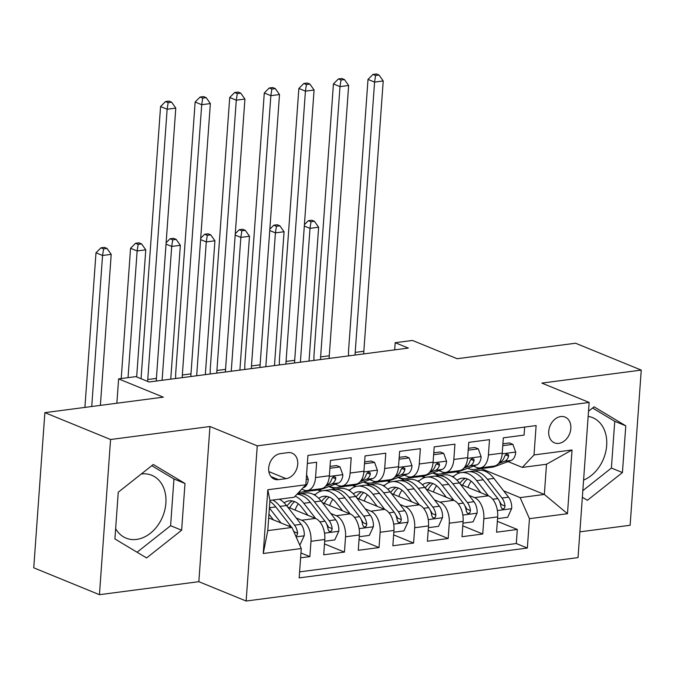<?xml version="1.0" encoding="UTF-8"?>
<svg xmlns="http://www.w3.org/2000/svg" width="675" height="675" viewBox="0 0 675 675"><rect width="100%" height="100%" fill="white"/><g stroke="black" fill="none" stroke-linecap="round" stroke-linejoin="round"><path stroke-width="1.01" d="M560.748 416.543A13.93 10.555 112.2 0 0 549.146 428.659A13.93 10.555 112.2 0 0 554.513 442.859A13.93 10.555 112.2 0 0 558.824 443.382A13.93 10.555 112.2 0 0 570.417 431.266A13.93 10.555 112.2 0 0 565.059 417.074A13.93 10.555 112.2 0 0 560.748 416.543M141.294 473.985A33.953 25.734 -67.8 0 1 151.765 475.276A33.953 25.734 -67.8 0 1 164.843 509.878A33.953 25.734 -67.8 0 1 136.569 539.418A33.953 25.734 -67.8 0 1 126.056 538.127A33.953 25.734 -67.8 0 1 115.644 528.66M579.876 531.841L630.129 525.268L641.25 370.094L575.556 343.229L457.144 358.712L412.476 340.445L395.187 342.706L394.673 349.861M246.139 601.028L578.028 557.609L589.157 402.443L257.259 445.854L246.139 601.028L198.838 581.681L209.959 426.507L110.565 439.509L99.444 594.683L198.838 581.681M99.444 594.683L33.75 567.81L44.871 412.644L163.282 397.153L118.614 378.886L116.868 403.228M110.565 439.509L44.871 412.644M524.652 427.081L524.078 435.113L503.339 437.83L502.242 453.136L488.413 454.942A17.415 10.42 82.5 0 1 480.161 467.91A17.415 10.42 82.5 0 1 476.693 467.421L473.496 466.113M488.413 454.942L489.51 439.636L468.762 442.353L467.665 457.658L453.836 459.464A17.415 10.42 82.5 0 1 445.584 472.432A17.415 10.42 82.5 0 1 442.125 471.943L438.919 470.635M453.836 459.464L454.933 444.158L434.194 446.875L433.097 462.181L419.268 463.987A17.415 10.42 82.5 0 1 411.016 476.955A17.415 10.42 82.5 0 1 407.548 476.466L404.35 475.158M419.268 463.987L420.365 448.681L399.617 451.398L398.52 466.703L384.691 468.509A17.415 10.42 82.5 0 1 376.439 481.477A17.415 10.42 82.5 0 1 372.98 480.988L369.773 479.68M384.691 468.509L385.788 453.203L365.048 455.92L363.952 471.226L350.123 473.032A17.415 10.42 82.5 0 1 341.871 486A17.415 10.42 82.5 0 1 338.411 485.511L335.205 484.203M350.123 473.032L351.219 457.726L330.472 460.443L329.375 475.748A17.415 10.42 82.5 0 1 321.123 488.717L307.294 490.523A17.415 10.42 82.5 0 1 303.834 490.033L301.725 489.173M300.603 557.82L309.884 556.613L300.957 552.96M287.685 507.043L315.503 518.417A17.415 10.42 82.5 0 1 324.81 539.494L323.713 554.799L344.452 552.091L324.489 543.923M322.262 502.521L350.072 513.894A17.415 10.42 -97.5 0 1 359.378 534.971L358.282 550.277L379.029 547.568L359.066 539.401M356.83 497.998L384.64 509.372A17.415 10.42 -97.5 0 1 393.955 530.449L392.858 545.754L413.598 543.046L393.635 534.878M391.407 493.476L419.217 504.849A17.415 10.42 -97.5 0 1 428.524 525.926L427.427 541.232L448.175 538.523L428.203 530.356M425.976 488.953L453.786 500.327A17.415 10.42 -97.5 0 1 463.101 521.404L462.004 536.709L482.743 534.001L462.78 525.833M118.614 378.886L135.894 376.625L149.04 381.991L408.324 348.081L395.187 342.706M278.471 479.638L286.073 478.642A13.492 10.226 112.2 0 0 297.312 466.906A13.492 10.226 112.2 0 0 292.115 453.153A13.492 10.226 112.2 0 0 287.938 452.647L280.336 453.642A13.492 10.226 112.2 0 0 269.097 465.379A13.492 10.226 112.2 0 0 274.295 479.132A13.492 10.226 112.2 0 0 278.471 479.638L270.953 476.567M522.307 467.412L534.018 454.942L536.119 425.579L307.943 455.431L305.843 484.785L294.131 497.264L269.924 500.428L267.764 530.617L291.963 527.453L301.269 548.53L299.168 577.884L527.344 548.041L529.453 518.687L520.138 497.61L544.345 494.446L546.505 464.248L522.307 467.412L508.064 461.59M534.018 454.942L572.046 449.963L567.481 513.709L529.453 518.687M301.269 548.53L263.242 553.508L267.815 489.755L305.843 484.785M422.423 476.305L425.174 477.428M469.066 495.382L474.533 497.618A17.415 10.42 82.5 0 1 483.84 518.695L482.743 534.001M432.574 472.989L438.818 475.546M460.553 484.431L488.362 495.804L474.533 497.618M387.855 480.828L390.597 481.95M434.498 499.905L439.957 502.141A17.415 10.42 82.5 0 1 449.272 523.218L448.175 538.523M398.005 477.512L404.241 480.068M353.278 485.35L356.029 486.472M399.921 504.428L405.388 506.663A17.415 10.42 82.5 0 1 414.695 527.732L413.598 543.046M363.437 482.034L369.672 484.591M318.71 489.873L321.452 490.995M365.352 508.95L370.811 511.186A17.415 10.42 82.5 0 1 380.126 532.254L379.029 547.568M328.86 486.557L335.095 489.113M330.775 513.472L336.243 515.708A17.415 10.42 82.5 0 1 345.549 536.777L344.452 552.091M298.367 492.75L300.527 493.636M296.207 517.995L301.674 520.231A17.415 10.42 82.5 0 1 310.981 541.299L309.884 556.613M299.599 571.877L516.308 543.527L517.312 529.478L497.348 521.311M488.362 495.804A17.415 10.42 -97.5 0 1 497.669 516.881L496.572 532.187L517.312 529.478M307.37 463.463L316.642 462.248L315.546 477.554A17.415 10.42 82.5 0 1 307.294 490.523M268.675 517.928L291.963 527.453M209.959 426.507L257.259 445.854M641.25 370.094L541.856 383.096L589.157 402.443M481.199 468.619L544.345 494.446L567.481 513.709M457 471.783L459.743 472.905M503.643 490.86L520.138 497.61M320.836 491.172L317.908 489.974M313.673 494.539L315.647 494.277M341.871 486L355.7 484.194A17.415 10.42 -97.5 0 0 363.952 471.226M355.413 486.65L352.485 485.452M348.241 490.016L350.215 489.755M376.439 481.477L390.268 479.672A17.415 10.42 -97.5 0 0 398.52 466.703M389.981 482.127L387.053 480.929M382.818 485.494L384.792 485.232M411.016 476.955L424.845 475.149A17.415 10.42 -97.5 0 0 433.097 462.181M424.558 477.605L421.622 476.407M417.386 480.971L419.361 480.71M445.584 472.432L459.413 470.627A17.415 10.42 -97.5 0 0 467.665 457.658M459.127 473.082L456.199 471.884M451.963 476.449L453.929 476.187M516.308 543.527L527.344 548.041M480.161 467.91L493.99 466.104A17.415 10.42 -97.5 0 0 502.242 453.136M269.924 500.428L267.815 489.755M267.764 530.617L263.242 553.508M572.046 449.963L546.505 464.248M146.602 557.947L181.634 530.221L184.984 483.486L153.301 464.484L118.26 492.218L114.91 538.945L146.602 557.947M582.356 497.273L587.393 500.293L622.434 472.559L625.784 425.832L594.093 406.831L588.524 411.235M583.588 480.085A33.953 25.734 112.2 0 0 606.361 448.428A33.953 25.734 112.2 0 0 592.566 417.623A33.953 25.734 112.2 0 0 588.153 416.391M137.076 552.234L170.598 525.707L173.947 478.972L151.782 465.682M173.947 478.972L184.984 483.486M170.598 525.707L181.634 530.221M582.829 490.657L611.398 468.045L614.748 421.318L592.583 408.021M614.748 421.318L625.784 425.832M611.398 468.045L622.434 472.559M306.568 474.618L308.289 479.41A11.534 6.902 82.5 0 1 303.758 487.561L302.957 487.856M147.682 381.442A21.76 13.027 82.5 0 1 147.766 379.519L167.138 109.232L160.566 106.549L141.193 376.836A32.645 19.541 -97.5 0 0 141.092 378.743M156.322 381.046A21.76 13.027 82.5 0 1 156.406 378.388L175.778 108.101L167.138 109.232L168.151 102.634L171.61 102.178L168.978 101.107L165.527 101.562L168.151 102.634M165.527 101.562L160.566 106.549M175.778 108.101L171.61 102.178M299.506 544.539L300.206 544.447L304.265 535.604A11.534 6.902 -97.5 0 0 301.126 524.315L286.504 505.524A33.303 19.938 -97.5 0 0 279.357 499.196M281.053 522.99L269.384 507.997M273.442 519.885L268.945 514.105M295.768 536.077L297.101 535.165L297.599 533.183A11.534 6.902 -97.5 0 0 294.562 525.175L279.939 506.385A33.303 19.938 -97.5 0 0 272.784 500.048M269.865 501.331A33.303 19.938 82.5 0 1 275.788 506.925L290.41 525.715A11.534 6.902 82.5 0 1 291.406 527.226M293.127 530.094A5.872 3.518 82.5 0 1 293.819 531.638L297.599 533.183M100.381 405.38L111.206 254.357L102.558 255.488L95.993 252.804L84.907 407.405M91.733 406.51L102.558 255.488L103.57 248.889L107.03 248.442L104.406 247.362L100.946 247.818L103.57 248.889M100.946 247.818L95.993 252.804M111.206 254.357L107.03 248.442M306.889 490.565L304.644 491.4A33.303 19.938 82.5 0 1 301.987 492.058A33.303 19.938 82.5 0 1 299 492.075M329.915 468.273L340.006 466.948L342.866 474.888A11.534 6.902 82.5 0 1 338.335 483.038L321.933 489.139A33.303 19.938 82.5 0 1 319.275 489.797L312.711 490.657A33.303 19.938 -97.5 0 0 315.36 489.999L317.554 489.181M340.006 466.948L336.597 465.556L330.05 466.408M313.402 489.721L311.209 490.539A33.303 19.938 82.5 0 1 308.559 491.197L301.987 492.058M310.61 490.742A33.303 19.938 -97.5 0 0 312.711 490.657M325.595 486.186L331.762 483.899A11.534 6.902 -97.5 0 0 335.745 478.761L335.644 477.343L333.939 476.677L332.606 477.529L331.602 479.301A11.534 6.902 82.5 0 1 327.62 484.439L326.658 484.793M182.25 377.654A21.76 13.027 82.5 0 1 182.334 374.996L201.707 104.709L195.143 102.026L175.77 372.313A32.645 19.541 -97.5 0 0 175.703 378.506M190.89 376.523A21.76 13.027 82.5 0 1 190.983 373.874L210.355 103.579L201.707 104.709L202.719 98.111L206.179 97.664L203.555 96.584L200.095 97.04L202.719 98.111M200.095 97.04L195.143 102.026M210.355 103.579L206.179 97.664M341.466 486.042L339.213 486.877A33.303 19.938 82.5 0 1 336.563 487.536A33.303 19.938 82.5 0 1 329.392 486.363M364.483 463.75L374.583 462.426L377.435 470.365A11.534 6.902 82.5 0 1 372.904 478.516L356.501 484.616A33.303 19.938 82.5 0 1 353.843 485.274L347.279 486.135A33.303 19.938 -97.5 0 0 349.937 485.477L352.122 484.658M374.583 462.426L371.166 461.033L364.618 461.886M347.979 485.198L345.786 486.017A33.303 19.938 82.5 0 1 343.128 486.675L336.563 487.536M345.178 486.219A33.303 19.938 -97.5 0 0 347.279 486.135M360.172 481.672L366.339 479.377A11.534 6.902 -97.5 0 0 370.322 474.238L370.212 472.821L368.508 472.154L367.175 473.006L366.171 474.778A11.534 6.902 82.5 0 1 362.188 479.917L361.235 480.271M216.827 373.132A21.76 13.027 82.5 0 1 216.911 370.482L236.284 100.187L229.711 97.504L210.338 367.791A32.645 19.541 -97.5 0 0 210.271 373.984M225.467 372.001A21.76 13.027 82.5 0 1 225.551 369.352L244.924 99.056L236.284 100.187L237.296 93.589L240.756 93.142L238.123 92.062L234.672 92.517L237.296 93.589M234.672 92.517L229.711 97.504M244.924 99.056L240.756 93.142M376.034 481.52L373.79 482.355A33.303 19.938 82.5 0 1 371.132 483.013A33.303 19.938 82.5 0 1 363.96 481.84M399.06 459.228L409.151 457.903L412.012 465.843A11.534 6.902 82.5 0 1 407.481 473.993L391.078 480.094A33.303 19.938 82.5 0 1 388.42 480.752L381.848 481.612A33.303 19.938 -97.5 0 0 384.505 480.954L386.699 480.136M409.151 457.903L405.743 456.511L399.195 457.363M382.548 480.676L380.354 481.494A33.303 19.938 82.5 0 1 377.705 482.153L371.132 483.013M379.755 481.705A33.303 19.938 -97.5 0 0 381.848 481.612M394.74 477.149L400.908 474.854A11.534 6.902 -97.5 0 0 404.89 469.716L404.789 468.298L403.085 467.632L401.752 468.484L400.739 470.256A11.534 6.902 82.5 0 1 396.757 475.394L395.803 475.748M251.395 368.609A21.76 13.027 82.5 0 1 251.48 365.96L270.852 95.664L264.288 92.981L244.907 363.268A32.645 19.541 -97.5 0 0 244.848 369.461M260.035 367.478A21.76 13.027 82.5 0 1 260.12 364.829L279.501 94.534L270.852 95.664L271.865 89.066L275.324 88.619L272.7 87.539L269.241 87.995L271.865 89.066M269.241 87.995L264.288 92.981M279.501 94.534L275.324 88.619M410.611 476.997L408.358 477.833A33.303 19.938 82.5 0 1 405.709 478.491A33.303 19.938 82.5 0 1 398.537 477.318M433.628 454.705L443.728 453.381L446.58 461.32A11.534 6.902 82.5 0 1 442.049 469.471L425.647 475.571A33.303 19.938 82.5 0 1 422.989 476.229L416.424 477.09A33.303 19.938 -97.5 0 0 419.074 476.432L421.267 475.613M443.728 453.381L440.311 451.988L433.763 452.841M417.125 476.153L414.931 476.972A33.303 19.938 82.5 0 1 412.273 477.63L405.709 478.491M414.323 477.183A33.303 19.938 -97.5 0 0 416.424 477.09M429.317 472.627L435.485 470.332A11.534 6.902 -97.5 0 0 439.467 465.193L439.358 463.776L437.653 463.109L436.32 463.961L435.316 465.733A11.534 6.902 82.5 0 1 431.333 470.872L430.372 471.226M285.964 364.087A21.76 13.027 82.5 0 1 286.057 361.437L305.429 91.142L298.856 88.459L279.484 358.746A32.645 19.541 -97.5 0 0 279.416 364.939M294.612 362.956A21.76 13.027 82.5 0 1 294.697 360.307L314.069 90.011L305.429 91.142L306.442 84.544L309.901 84.097L307.268 83.017L303.809 83.472L306.442 84.544M303.809 83.472L298.856 88.459M314.069 90.011L309.901 84.097M324.683 541.24L334.783 539.924L338.833 531.082A11.534 6.902 -97.5 0 0 335.694 519.792L321.081 501.002A33.303 19.938 -97.5 0 0 305.674 492.961L299.109 493.822A33.303 19.938 -97.5 0 0 297.059 494.269M298.308 503.812A27.641 16.546 -97.5 0 0 295.102 510.072M315.622 518.476L303.792 503.263A33.303 19.938 -97.5 0 0 295.118 496.201M280.859 498.994A33.303 19.938 -97.5 0 0 280.184 499.677M308.019 515.362L301.911 507.507A27.641 16.546 -97.5 0 0 289.128 500.833A27.641 16.546 -97.5 0 0 284.175 502.875M296.941 494.269A33.303 19.938 82.5 0 1 310.365 502.411L324.979 521.193A11.534 6.902 82.5 0 1 328.025 529.208L329.122 531.326L330.438 531.537L331.678 530.643L332.168 528.66A11.534 6.902 -97.5 0 0 329.13 520.653L314.508 501.862A33.303 19.938 -97.5 0 0 299.109 493.822M289.786 507.904A27.641 16.546 82.5 0 1 294.68 501.635M292.486 500.96A27.641 16.546 -97.5 0 0 286.959 506.115M326.725 524.23L327.248 524.897A5.872 3.518 82.5 0 1 328.387 527.116L332.168 528.66M136.662 376.937L145.775 249.834L137.135 250.965L130.562 248.282L121.222 378.54M128.047 377.646L137.135 250.965L138.147 244.367L141.598 243.92L138.974 242.84L135.515 243.295L138.147 244.367M135.515 243.295L130.562 248.282M145.775 249.834L141.598 243.92M359.252 536.718L369.352 535.402L373.41 526.559A11.534 6.902 -97.5 0 0 370.271 515.27L355.649 496.479A33.303 19.938 -97.5 0 0 340.251 488.438L333.678 489.299A33.303 19.938 -97.5 0 0 331.627 489.746M332.876 499.289A27.641 16.546 -97.5 0 0 329.67 505.55M350.198 513.953L338.369 498.741A33.303 19.938 -97.5 0 0 322.962 490.7A33.303 19.938 -97.5 0 0 314.752 495.155M342.588 510.84L336.479 502.985A27.641 16.546 -97.5 0 0 323.696 496.311A27.641 16.546 -97.5 0 0 318.752 498.352M322.962 490.7L329.535 489.839A33.303 19.938 82.5 0 1 344.933 497.888L359.556 516.67A11.534 6.902 82.5 0 1 362.593 524.686L363.69 526.804L365.015 527.015L366.247 526.12L366.744 524.138A11.534 6.902 -97.5 0 0 363.698 516.13L349.085 497.34A33.303 19.938 -97.5 0 0 333.678 489.299M324.354 503.381A27.641 16.546 82.5 0 1 329.257 497.112M327.054 496.437A27.641 16.546 -97.5 0 0 321.536 501.593M361.302 519.708L361.817 520.374A5.872 3.518 82.5 0 1 362.964 522.593L366.744 524.138M170.75 379.156L180.343 245.312L171.703 246.442L166.033 244.122M162.11 380.287L171.703 246.442L172.716 239.844L176.175 239.397L173.543 238.317L170.092 238.773L172.716 239.844M170.092 238.773L166.126 242.755M180.343 245.312L176.175 239.397M393.829 532.195L403.92 530.879L407.978 522.037A11.534 6.902 -97.5 0 0 404.84 510.747L390.226 491.957A33.303 19.938 -97.5 0 0 374.819 483.916L368.255 484.777A33.303 19.938 -97.5 0 0 366.204 485.224M367.453 494.767A27.641 16.546 -97.5 0 0 364.238 501.027M384.767 509.431L372.938 494.218A33.303 19.938 -97.5 0 0 357.539 486.177A33.303 19.938 -97.5 0 0 349.329 490.632M377.165 506.318L371.056 498.462A27.641 16.546 -97.5 0 0 358.273 491.788A27.641 16.546 -97.5 0 0 353.32 493.83M357.539 486.177L364.103 485.317A33.303 19.938 82.5 0 1 379.51 493.366L394.124 512.148A11.534 6.902 82.5 0 1 397.162 520.163L398.258 522.281L399.583 522.492L400.823 521.598L401.313 519.615A11.534 6.902 -97.5 0 0 398.275 511.608L383.653 492.818A33.303 19.938 -97.5 0 0 368.255 484.777M358.931 498.859A27.641 16.546 82.5 0 1 363.825 492.59M361.623 491.915A27.641 16.546 -97.5 0 0 356.105 497.07M395.871 515.185L396.394 515.852A5.872 3.518 82.5 0 1 397.533 518.071L401.313 519.615M205.327 374.633L214.92 240.789L206.28 241.92L200.602 239.6M196.678 375.764L206.28 241.92L207.293 235.322L210.743 234.875L208.119 233.795L204.66 234.25L207.293 235.322M204.66 234.25L200.703 238.233M214.92 240.789L210.743 234.875M428.397 527.673L438.497 526.357L442.555 517.514A11.534 6.902 -97.5 0 0 439.417 506.225L424.794 487.434A33.303 19.938 -97.5 0 0 409.396 479.393L402.823 480.254A33.303 19.938 -97.5 0 0 400.773 480.701M402.022 490.244A27.641 16.546 -97.5 0 0 398.815 496.505M419.344 504.908L407.506 489.696A33.303 19.938 -97.5 0 0 392.108 481.655A33.303 19.938 -97.5 0 0 383.898 486.11M411.733 501.795L405.624 493.94A27.641 16.546 -97.5 0 0 392.842 487.266A27.641 16.546 -97.5 0 0 387.889 489.307M392.108 481.655L398.68 480.794A33.303 19.938 82.5 0 1 414.079 488.843L428.701 507.625A11.534 6.902 82.5 0 1 431.738 515.641L432.835 517.759L434.152 517.97L435.392 517.075L435.89 515.101A11.534 6.902 -97.5 0 0 432.844 507.085L418.23 488.295A33.303 19.938 -97.5 0 0 402.823 480.254M393.5 494.336A27.641 16.546 82.5 0 1 398.393 488.067M396.2 487.392A27.641 16.546 -97.5 0 0 390.682 492.548M430.448 510.663L430.962 511.329A5.872 3.518 82.5 0 1 432.101 513.548L435.89 515.101M239.895 370.111L249.488 236.267L240.848 237.398L235.178 235.077M231.255 371.242L240.848 237.398L241.861 230.799L245.32 230.352L242.688 229.272L239.237 229.728L241.861 230.799M239.237 229.728L235.271 233.71M249.488 236.267L245.32 230.352M445.179 472.475L442.935 473.31A33.303 19.938 82.5 0 1 440.277 473.968A33.303 19.938 82.5 0 1 433.105 472.795M468.205 450.183L478.297 448.858L481.157 456.798A11.534 6.902 82.5 0 1 476.626 464.948L460.215 471.049A33.303 19.938 82.5 0 1 457.566 471.707L450.993 472.568A33.303 19.938 -97.5 0 0 453.651 471.909L455.844 471.091M478.297 448.858L474.879 447.466L468.332 448.318M451.693 471.631L449.499 472.449A33.303 19.938 82.5 0 1 446.85 473.108L440.277 473.968M448.9 472.66A33.303 19.938 -97.5 0 0 450.993 472.568M463.885 468.104L470.053 465.809A11.534 6.902 -97.5 0 0 474.036 460.671L473.926 459.253L472.23 458.587L470.888 459.439L469.884 461.211A11.534 6.902 82.5 0 1 465.902 466.349L464.948 466.703M320.541 359.564A21.76 13.027 82.5 0 1 320.625 356.915L339.998 86.619L333.433 83.936L314.052 354.223A32.645 19.541 -97.5 0 0 313.993 360.416M329.181 358.433A21.76 13.027 82.5 0 1 329.265 355.784L348.646 85.489L339.998 86.619L341.01 80.021L344.469 79.574L341.845 78.494L338.386 78.95L341.01 80.021M338.386 78.95L333.433 83.936M348.646 85.489L344.469 79.574M462.974 523.15L473.065 521.834L477.124 512.992A11.534 6.902 -97.5 0 0 473.985 501.702L459.371 482.912A33.303 19.938 -97.5 0 0 443.964 474.871L437.4 475.732A33.303 19.938 -97.5 0 0 435.35 476.179M436.598 485.722A27.641 16.546 -97.5 0 0 433.384 491.982M453.912 500.386L442.083 485.173A33.303 19.938 -97.5 0 0 426.676 477.132A33.303 19.938 -97.5 0 0 418.475 481.587M446.31 497.273L440.201 489.417A27.641 16.546 -97.5 0 0 427.41 482.743A27.641 16.546 -97.5 0 0 422.466 484.785M426.676 477.132L433.249 476.272A33.303 19.938 82.5 0 1 448.647 484.321L463.269 503.103A11.534 6.902 82.5 0 1 466.307 511.118L467.404 513.236L468.728 513.447L469.969 512.553L470.458 510.578A11.534 6.902 -97.5 0 0 467.421 502.563L452.798 483.773A33.303 19.938 -97.5 0 0 437.4 475.732M428.077 489.814A27.641 16.546 82.5 0 1 432.97 483.545M430.768 482.87A27.641 16.546 -97.5 0 0 425.25 488.025M465.016 506.14L465.539 506.807A5.872 3.518 82.5 0 1 466.678 509.026L470.458 510.578M274.472 365.588L284.065 231.744L275.417 232.875L269.747 230.555M265.823 366.719L275.417 232.875L276.438 226.277L279.889 225.83L277.265 224.75L273.805 225.205L276.438 226.277M273.805 225.205L269.848 229.188M284.065 231.744L279.889 225.83M479.756 467.952L477.503 468.788A33.303 19.938 82.5 0 1 474.854 469.446A33.303 19.938 82.5 0 1 467.682 468.273M502.774 445.66L512.873 444.336L515.725 452.275A11.534 6.902 82.5 0 1 511.194 460.426L494.792 466.526A33.303 19.938 82.5 0 1 492.134 467.184L485.57 468.045A33.303 19.938 -97.5 0 0 488.219 467.387L490.413 466.568M512.873 444.336L509.456 442.943L502.909 443.796M486.27 467.108L484.076 467.927A33.303 19.938 82.5 0 1 481.418 468.585L474.854 469.446M483.469 468.138A33.303 19.938 -97.5 0 0 485.57 468.045M498.454 463.582L504.63 461.287A11.534 6.902 -97.5 0 0 508.612 456.148L508.503 454.731L506.798 454.064L505.465 454.916L504.461 456.688A11.534 6.902 82.5 0 1 500.479 461.827L499.517 462.181M355.109 355.042A21.76 13.027 82.5 0 1 355.193 352.392L374.574 82.097L368.002 79.414L348.629 349.701A32.645 19.541 -97.5 0 0 348.562 355.894M363.757 353.911A21.76 13.027 82.5 0 1 363.842 351.262L383.214 80.966L374.574 82.097L375.587 75.499L379.038 75.052L376.414 73.972L372.954 74.427L375.587 75.499M372.954 74.427L368.002 79.414M383.214 80.966L379.038 75.052M497.542 518.636L507.642 517.312L511.701 508.469A11.534 6.902 -97.5 0 0 508.562 497.18L493.94 478.398A33.303 19.938 -97.5 0 0 478.541 470.348L471.968 471.209A33.303 19.938 -97.5 0 0 469.918 471.656M471.167 481.199A27.641 16.546 -97.5 0 0 467.961 487.46M488.489 495.863L476.651 480.659A33.303 19.938 -97.5 0 0 461.253 472.61A33.303 19.938 -97.5 0 0 453.043 477.065M480.878 492.75L474.77 484.895A27.641 16.546 -97.5 0 0 461.987 478.221A27.641 16.546 -97.5 0 0 457.034 480.263M461.253 472.61L467.817 471.749A33.303 19.938 82.5 0 1 483.224 479.798L497.846 498.58A11.534 6.902 82.5 0 1 500.884 506.596L501.981 508.714L503.297 508.925L504.537 508.03L505.035 506.056A11.534 6.902 -97.5 0 0 501.989 498.04L487.375 479.25A33.303 19.938 -97.5 0 0 471.968 471.209M462.645 485.291A27.641 16.546 82.5 0 1 467.539 479.022M465.345 478.347A27.641 16.546 -97.5 0 0 459.827 483.502M499.593 501.618L500.108 502.284A5.872 3.518 82.5 0 1 501.247 504.503L505.035 506.056M309.04 361.066L318.634 227.222L309.994 228.352L304.324 226.032M300.4 362.197L309.994 228.352L311.006 221.754L314.466 221.307L311.833 220.227L308.382 220.683L311.006 221.754M308.382 220.683L304.417 224.665M318.634 227.222L314.466 221.307M453.786 500.327L439.957 502.141M419.217 504.849L405.388 506.663M384.64 509.372L370.811 511.186M350.072 513.894L336.243 515.708M315.503 518.417L301.674 520.231M324.81 539.494L310.981 541.299M497.669 516.881L483.84 518.695M463.101 521.404L449.272 523.218M428.524 525.926L414.695 527.732M393.955 530.449L380.126 532.254M359.378 534.971L345.549 536.777M329.375 475.748L315.546 477.554M268.844 471.597L286.073 478.642M308.222 479.208L306.222 479.469M303.758 487.561L303.159 487.637M147.766 379.519L156.406 378.388M296.123 536.878L304.163 535.823M279.939 506.385L286.504 505.524M269.401 507.769L275.788 506.925M294.562 525.175L301.126 524.315M288.368 525.985L290.41 525.715M342.799 474.685L329.316 476.449M311.209 490.539L304.644 491.4M321.933 489.139L315.36 489.999M327.62 484.439L326.818 484.54M338.335 483.038L331.762 483.899M182.334 374.996L190.983 373.874M332.64 477.487L335.745 478.761M377.367 470.163L363.892 471.926M345.786 486.017L339.213 486.877M356.501 484.616L349.937 485.477M362.188 479.917L361.387 480.018M372.904 478.516L366.339 479.377M216.911 370.482L225.551 369.352M367.217 472.964L370.322 474.238M411.936 465.64L398.461 467.404M380.354 481.494L373.79 482.355M391.078 480.094L384.505 480.954M396.757 475.394L395.963 475.495M407.481 473.993L400.908 474.854M251.48 365.96L260.12 364.829M401.785 468.442L404.89 469.716M446.513 461.118L433.038 462.881M414.931 476.972L408.358 477.833M425.647 475.571L419.074 476.432M431.333 470.872L430.532 470.973M442.049 469.471L435.485 470.332M286.057 361.437L294.697 360.307M436.362 463.919L439.467 465.193M324.532 533.157L338.74 531.301M314.508 501.862L321.081 501.002M303.792 503.263L310.365 502.411M329.13 520.653L335.694 519.792M319.874 521.868L324.979 521.193M359.108 528.643L373.309 526.778M349.085 497.34L355.649 496.479M338.369 498.741L344.933 497.888M363.698 516.13L370.271 515.27M354.442 517.345L359.556 516.67M393.677 524.121L407.877 522.256M383.653 492.818L390.226 491.957M372.938 494.218L379.51 493.366M398.275 511.608L404.84 510.747M389.019 512.823L394.124 512.148M428.254 519.598L442.454 517.733M418.23 488.295L424.794 487.434M407.506 489.696L414.079 488.843M432.844 507.085L439.417 506.225M423.588 508.3L428.701 507.625M481.081 456.595L467.606 458.359M449.499 472.449L442.935 473.31M460.215 471.049L453.651 471.909M465.902 466.349L465.109 466.45M476.626 464.948L470.053 465.809M320.625 356.915L329.265 355.784M470.931 459.397L474.036 460.671M462.822 515.076L477.023 513.211M452.798 483.773L459.371 482.912M442.083 485.173L448.647 484.321M467.421 502.563L473.985 501.702M458.165 503.778L463.269 503.103M515.658 452.073L502.175 453.836M484.076 467.927L477.503 468.788M494.792 466.526L488.219 467.387M500.479 461.827L499.677 461.928M511.194 460.426L504.63 461.287M355.193 352.392L363.842 351.262M505.507 454.874L508.612 456.148M497.399 510.553L511.599 508.688M487.375 479.25L493.94 478.398M476.651 480.659L483.224 479.798M501.989 498.04L508.562 497.18M492.733 499.255L497.846 498.58"/></g></svg>
